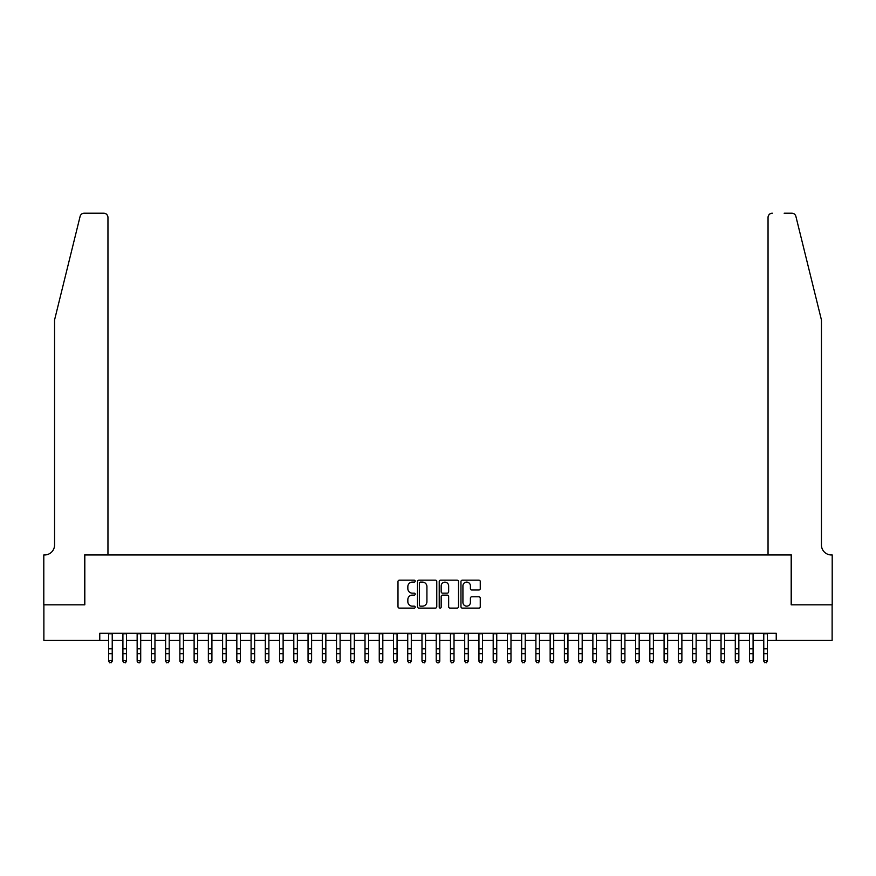 <?xml version="1.0" encoding="UTF-8"?>
<svg xmlns="http://www.w3.org/2000/svg" width="876" height="876" viewBox="0 0 876 876"><rect width="100%" height="100%" fill="white"/><g stroke="black" fill="none" stroke-linecap="round" stroke-linejoin="round"><path stroke-width="1.31" d="M415.213 581.127A0.975 0.975 0 0 0 414.238 580.153L399.379 580.153A1.402 1.402 0 0 0 397.989 581.554L397.989 606.718A1.402 1.402 0 0 0 399.379 608.108L414.238 608.108A0.975 0.975 0 0 0 415.213 607.134A0.975 0.975 0 0 0 414.238 606.159L412.311 606.159A4.479 4.479 0 0 1 407.844 601.681L407.844 599.589A4.479 4.479 0 0 1 412.311 595.111L414.238 595.111A0.975 0.975 0 0 0 415.213 594.136A0.975 0.975 0 0 0 414.238 593.151L412.311 593.151A4.479 4.479 0 0 1 407.844 588.683L407.844 586.581A4.479 4.479 0 0 1 412.311 582.113L414.238 582.113A0.975 0.975 0 0 0 415.213 581.127M478.854 590.008A1.402 1.402 0 0 0 480.256 588.606L480.256 581.554A1.402 1.402 0 0 0 478.854 580.153L462.353 580.153A1.402 1.402 0 0 0 460.962 581.554L460.962 606.718A1.402 1.402 0 0 0 462.353 608.108L478.854 608.108A1.402 1.402 0 0 0 480.256 606.718L480.256 598.188A1.402 1.402 0 0 0 478.854 596.786L471.792 596.786A1.402 1.402 0 0 0 470.401 598.188L470.401 602.414A3.734 3.734 0 0 1 466.656 606.159A3.734 3.734 0 0 1 462.922 602.414L462.922 585.847A3.734 3.734 0 0 1 466.656 582.113A3.734 3.734 0 0 1 470.401 585.847L470.401 588.606A1.402 1.402 0 0 0 471.792 590.008L478.854 590.008M99.765 640.422L43.877 640.422L43.877 604.812L84.819 604.812L84.819 554.968L791.181 554.968L791.181 604.812L832.123 604.812L832.123 640.422L776.235 640.422L776.235 633.293L99.765 633.293L99.765 640.422L108.668 640.422M436.774 581.554A1.402 1.402 0 0 0 435.383 580.153L418.881 580.153A1.402 1.402 0 0 0 417.491 581.554L417.491 606.718A1.402 1.402 0 0 0 418.881 608.108L435.383 608.108A1.402 1.402 0 0 0 436.774 606.718L436.774 581.554M440.617 580.153L457.119 580.153A1.402 1.402 0 0 1 458.509 581.554L458.509 606.718A1.402 1.402 0 0 1 457.119 608.108L450.056 608.108A1.402 1.402 0 0 1 448.654 606.718L448.654 596.512A1.402 1.402 0 0 0 447.264 595.111L442.577 595.111A1.402 1.402 0 0 0 441.175 596.512L441.175 607.134A0.975 0.975 0 0 1 440.201 608.108A0.975 0.975 0 0 1 439.226 607.134L439.226 581.554A1.402 1.402 0 0 1 440.617 580.153M112.227 640.422L122.914 640.422M126.472 640.422L137.149 640.422M140.708 640.422L151.395 640.422M154.953 640.422L165.63 640.422M169.199 640.422L179.876 640.422M183.434 640.422L194.122 640.422M197.68 640.422L208.357 640.422M211.915 640.422L222.603 640.422M226.161 640.422L236.838 640.422M240.396 640.422L251.084 640.422M254.642 640.422L265.319 640.422M268.888 640.422L279.564 640.422M283.123 640.422L293.81 640.422M297.369 640.422L308.045 640.422M311.604 640.422L322.291 640.422M325.85 640.422L336.526 640.422M340.096 640.422L350.772 640.422M354.331 640.422L365.018 640.422M368.577 640.422L379.253 640.422M382.812 640.422L393.499 640.422M397.058 640.422L407.734 640.422M411.293 640.422L421.98 640.422M425.539 640.422L436.215 640.422M439.785 640.422L450.461 640.422M454.02 640.422L464.707 640.422M468.266 640.422L478.942 640.422M482.501 640.422L493.188 640.422M496.747 640.422L507.423 640.422M510.982 640.422L521.669 640.422M525.228 640.422L535.904 640.422M539.474 640.422L550.15 640.422M553.709 640.422L564.396 640.422M567.955 640.422L578.631 640.422M582.19 640.422L592.877 640.422M596.436 640.422L607.112 640.422M610.682 640.422L621.358 640.422M624.917 640.422L635.604 640.422M639.162 640.422L649.839 640.422M653.397 640.422L664.085 640.422M667.643 640.422L678.32 640.422M681.878 640.422L692.566 640.422M696.124 640.422L706.801 640.422M710.37 640.422L721.047 640.422M724.605 640.422L735.293 640.422M738.851 640.422L749.528 640.422M753.086 640.422L763.773 640.422M767.332 640.422L776.235 640.422M420.425 582.113A0.975 0.975 0 0 0 419.44 583.087L419.44 605.174A0.975 0.975 0 0 0 420.425 606.159L422.451 606.159A4.479 4.479 0 0 0 426.919 601.681L426.919 586.581A4.479 4.479 0 0 0 422.451 582.113L420.425 582.113M448.654 585.924A3.734 3.734 0 0 0 444.92 582.179A3.734 3.734 0 0 0 441.175 585.924L441.175 591.76A1.402 1.402 0 0 0 442.577 593.151L447.264 593.151A1.402 1.402 0 0 0 448.654 591.76L448.654 585.924M112.227 633.293L112.227 661.26L111.164 662.825L109.741 662.508L111.164 662.825M108.668 633.293L108.668 660.46L112.227 660.46L111.164 662.508M109.741 662.825L108.668 661.26L109.741 662.508M80.099 216.427C81.183 214.083 81.183 214.083 80.099 216.427C81.183 214.083 81.183 214.083 80.099 216.427L54.553 319.992L54.553 545.003A9.964 9.964 0 0 1 44.588 554.968L43.8 554.968L43.8 604.812L84.6 604.812L84.6 554.968L107.956 554.968L107.956 217.445A4.271 4.271 0 0 0 103.686 213.175L84.249 213.175A4.271 4.271 0 0 0 80.099 216.427M91.86 213.175L103.686 213.175C106.259 213.448 107.682 214.872 107.956 217.445L107.956 554.968M54.553 545.003A9.964 9.964 0 0 1 44.588 554.968M813.618 288.237L795.901 216.427L821.447 319.992L821.447 545.003A9.964 9.964 0 0 0 831.412 554.968L832.2 554.968L832.2 604.812L791.4 604.812L791.4 554.968L768.044 554.968L768.044 217.445L768.044 554.968M784.14 213.175L791.751 213.175A4.271 4.271 0 0 1 795.901 216.427M772.314 213.175A4.271 4.271 0 0 0 768.044 217.445C768.318 214.872 769.741 213.448 772.314 213.175M821.447 545.003A9.964 9.964 0 0 0 831.412 554.968M126.472 633.293L126.472 661.26L125.399 662.825L123.976 662.508L125.399 662.825M122.914 633.293L122.914 660.46L126.472 660.46L125.399 662.508M123.976 662.825L122.914 661.26L123.976 662.508M140.708 633.293L140.708 661.26L139.645 662.825L138.222 662.508L139.645 662.825M137.149 633.293L137.149 660.46L140.708 660.46L139.645 662.508M138.222 662.825L137.149 661.26L138.222 662.508M154.953 633.293L154.953 661.26L153.88 662.825L152.457 662.508L153.88 662.825M151.395 633.293L151.395 660.46L154.953 660.46L153.88 662.508M152.457 662.825L151.395 661.26L152.457 662.508M169.199 633.293L169.199 661.26L168.126 662.825L166.703 662.508L168.126 662.825M165.63 633.293L165.63 660.46L169.199 660.46L168.126 662.508M166.703 662.825L165.63 661.26L166.703 662.508M183.434 633.293L183.434 661.26L182.372 662.825L180.949 662.508L182.372 662.825M179.876 633.293L179.876 660.46L183.434 660.46L182.372 662.508M180.949 662.825L179.876 661.26L180.949 662.508M197.68 633.293L197.68 661.26L196.607 662.825L195.184 662.508L196.607 662.825M194.122 633.293L194.122 660.46L197.68 660.46L196.607 662.508M195.184 662.825L194.122 661.26L195.184 662.508M211.915 633.293L211.915 661.26L210.853 662.825L209.43 662.508L210.853 662.825M208.357 633.293L208.357 660.46L211.915 660.46L210.853 662.508M209.43 662.825L208.357 661.26L209.43 662.508M226.161 633.293L226.161 661.26L225.088 662.825L223.665 662.508L225.088 662.825M222.603 633.293L222.603 660.46L226.161 660.46L225.088 662.508M223.665 662.825L222.603 661.26L223.665 662.508M240.396 633.293L240.396 661.26L239.334 662.825L237.911 662.508L239.334 662.825M236.838 633.293L236.838 660.46L240.396 660.46L239.334 662.508M237.911 662.825L236.838 661.26L237.911 662.508M254.642 633.293L254.642 661.26L253.58 662.825L252.146 662.508L253.58 662.825M251.084 633.293L251.084 660.46L254.642 660.46L253.58 662.508M252.146 662.825L251.084 661.26L252.146 662.508M268.888 633.293L268.888 661.26L267.815 662.825L266.392 662.508L267.815 662.825M265.319 633.293L265.319 660.46L268.888 660.46L267.815 662.508M266.392 662.825L265.319 661.26L266.392 662.508M283.123 633.293L283.123 661.26L282.061 662.825L280.638 662.508L282.061 662.825M279.564 633.293L279.564 660.46L283.123 660.46L282.061 662.508M280.638 662.825L279.564 661.26L280.638 662.508M297.369 633.293L297.369 661.26L296.296 662.825L294.873 662.508L296.296 662.825M293.81 633.293L293.81 660.46L297.369 660.46L296.296 662.508M294.873 662.825L293.81 661.26L294.873 662.508M311.604 633.293L311.604 661.26L310.542 662.825L309.118 662.508L310.542 662.825M308.045 633.293L308.045 660.46L311.604 660.46L310.542 662.508M309.118 662.825L308.045 661.26L309.118 662.508M325.85 633.293L325.85 661.26L324.777 662.825L323.353 662.508L324.777 662.825M322.291 633.293L322.291 660.46L325.85 660.46L324.777 662.508M323.353 662.825L322.291 661.26L323.353 662.508M340.096 633.293L340.096 661.26L339.023 662.825L337.599 662.508L339.023 662.825M336.526 633.293L336.526 660.46L340.096 660.46L339.023 662.508M337.599 662.825L336.526 661.26L337.599 662.508M354.331 633.293L354.331 661.26L353.269 662.825L351.845 662.508L353.269 662.825M350.772 633.293L350.772 660.46L354.331 660.46L353.269 662.508M351.845 662.825L350.772 661.26L351.845 662.508M368.577 633.293L368.577 661.26L367.504 662.825L366.08 662.508L367.504 662.825M365.018 633.293L365.018 660.46L368.577 660.46L367.504 662.508M366.08 662.825L365.018 661.26L366.08 662.508M382.812 633.293L382.812 661.26L381.75 662.825L380.326 662.508L381.75 662.825M379.253 633.293L379.253 660.46L382.812 660.46L381.75 662.508M380.326 662.825L379.253 661.26L380.326 662.508M397.058 633.293L397.058 661.26L395.985 662.825L394.561 662.508L395.985 662.825M393.499 633.293L393.499 660.46L397.058 660.46L395.985 662.508M394.561 662.825L393.499 661.26L394.561 662.508M411.293 633.293L411.293 661.26L410.231 662.825L408.807 662.508L410.231 662.825M407.734 633.293L407.734 660.46L411.293 660.46L410.231 662.508M408.807 662.825L407.734 661.26L408.807 662.508M425.539 633.293L425.539 661.26L424.466 662.825L423.042 662.508L424.466 662.825M421.98 633.293L421.98 660.46L425.539 660.46L424.466 662.508M423.042 662.825L421.98 661.26L423.042 662.508M439.785 633.293L439.785 661.26L438.712 662.825L437.288 662.508L438.712 662.825M436.215 633.293L436.215 660.46L439.785 660.46L438.712 662.508M437.288 662.825L436.215 661.26L437.288 662.508M454.02 633.293L454.02 661.26L452.958 662.825L451.534 662.508L452.958 662.825M450.461 633.293L450.461 660.46L454.02 660.46L452.958 662.508M451.534 662.825L450.461 661.26L451.534 662.508M468.266 633.293L468.266 661.26L467.193 662.825L465.769 662.508L467.193 662.825M464.707 633.293L464.707 660.46L468.266 660.46L467.193 662.508M465.769 662.825L464.707 661.26L465.769 662.508M482.501 633.293L482.501 661.26L481.439 662.825L480.015 662.508L481.439 662.825M478.942 633.293L478.942 660.46L482.501 660.46L481.439 662.508M480.015 662.825L478.942 661.26L480.015 662.508M496.747 633.293L496.747 661.26L495.674 662.825L494.25 662.508L495.674 662.825M493.188 633.293L493.188 660.46L496.747 660.46L495.674 662.508M494.25 662.825L493.188 661.26L494.25 662.508M510.982 633.293L510.982 661.26L509.92 662.825L508.496 662.508L509.92 662.825M507.423 633.293L507.423 660.46L510.982 660.46L509.92 662.508M508.496 662.825L507.423 661.26L508.496 662.508M525.228 633.293L525.228 661.26L524.155 662.825L522.731 662.508L524.155 662.825M521.669 633.293L521.669 660.46L525.228 660.46L524.155 662.508M522.731 662.825L521.669 661.26L522.731 662.508M539.474 633.293L539.474 661.26L538.401 662.825L536.977 662.508L538.401 662.825M535.904 633.293L535.904 660.46L539.474 660.46L538.401 662.508M536.977 662.825L535.904 661.26L536.977 662.508M553.709 633.293L553.709 661.26L552.646 662.825L551.223 662.508L552.646 662.825M550.15 633.293L550.15 660.46L553.709 660.46L552.646 662.508M551.223 662.825L550.15 661.26L551.223 662.508M567.955 633.293L567.955 661.26L566.882 662.825L565.458 662.508L566.882 662.825M564.396 633.293L564.396 660.46L567.955 660.46L566.882 662.508M565.458 662.825L564.396 661.26L565.458 662.508M582.19 633.293L582.19 661.26L581.127 662.825L579.704 662.508L581.127 662.825M578.631 633.293L578.631 660.46L582.19 660.46L581.127 662.508M579.704 662.825L578.631 661.26L579.704 662.508M596.436 633.293L596.436 661.26L595.362 662.825L593.939 662.508L595.362 662.825M592.877 633.293L592.877 660.46L596.436 660.46L595.362 662.508M593.939 662.825L592.877 661.26L593.939 662.508M610.682 633.293L610.682 661.26L609.608 662.825L608.185 662.508L609.608 662.825M607.112 633.293L607.112 660.46L610.682 660.46L609.608 662.508M608.185 662.825L607.112 661.26L608.185 662.508M624.917 633.293L624.917 661.26L623.854 662.825L622.42 662.508L623.854 662.825M621.358 633.293L621.358 660.46L624.917 660.46L623.854 662.508M622.42 662.825L621.358 661.26L622.42 662.508M639.162 633.293L639.162 661.26L638.089 662.825L636.666 662.508L638.089 662.825M635.604 633.293L635.604 660.46L639.162 660.46L638.089 662.508M636.666 662.825L635.604 661.26L636.666 662.508M653.397 633.293L653.397 661.26L652.335 662.825L650.912 662.508L652.335 662.825M649.839 633.293L649.839 660.46L653.397 660.46L652.335 662.508M650.912 662.825L649.839 661.26L650.912 662.508M667.643 633.293L667.643 661.26L666.57 662.825L665.147 662.508L666.57 662.825M664.085 633.293L664.085 660.46L667.643 660.46L666.57 662.508M665.147 662.825L664.085 661.26L665.147 662.508M681.878 633.293L681.878 661.26L680.816 662.825L679.393 662.508L680.816 662.825M678.32 633.293L678.32 660.46L681.878 660.46L680.816 662.508M679.393 662.825L678.32 661.26L679.393 662.508M696.124 633.293L696.124 661.26L695.051 662.825L693.628 662.508L695.051 662.825M692.566 633.293L692.566 660.46L696.124 660.46L695.051 662.508M693.628 662.825L692.566 661.26L693.628 662.508M710.37 633.293L710.37 661.26L709.297 662.825L707.874 662.508L709.297 662.825M706.801 633.293L706.801 660.46L710.37 660.46L709.297 662.508M707.874 662.825L706.801 661.26L707.874 662.508M724.605 633.293L724.605 661.26L723.543 662.825L722.12 662.508L723.543 662.825M721.047 633.293L721.047 660.46L724.605 660.46L723.543 662.508M722.12 662.825L721.047 661.26L722.12 662.508M738.851 633.293L738.851 661.26L737.778 662.825L736.355 662.508L737.778 662.825M735.293 633.293L735.293 660.46L738.851 660.46L737.778 662.508M736.355 662.825L735.293 661.26L736.355 662.508M753.086 633.293L753.086 661.26L752.024 662.825L750.601 662.508L752.024 662.825M749.528 633.293L749.528 660.46L753.086 660.46L752.024 662.508M750.601 662.825L749.528 661.26L750.601 662.508M767.332 633.293L767.332 661.26L766.259 662.825L764.836 662.508L766.259 662.825M763.773 633.293L763.773 660.46L767.332 660.46L766.259 662.508M764.836 662.825L763.773 661.26L764.836 662.508M112.227 648.788L108.668 648.788M112.227 653.682L108.668 653.682M112.227 633.753L108.668 633.753M126.472 648.788L122.914 648.788M126.472 653.682L122.914 653.682M126.472 633.753L122.914 633.753M140.708 648.788L137.149 648.788M140.708 653.682L137.149 653.682M140.708 633.753L137.149 633.753M154.953 648.788L151.395 648.788M154.953 653.682L151.395 653.682M154.953 633.753L151.395 633.753M169.199 648.788L165.63 648.788M169.199 653.682L165.63 653.682M169.199 633.753L165.63 633.753M183.434 648.788L179.876 648.788M183.434 653.682L179.876 653.682M183.434 633.753L179.876 633.753M197.68 648.788L194.122 648.788M197.68 653.682L194.122 653.682M197.68 633.753L194.122 633.753M211.915 648.788L208.357 648.788M211.915 653.682L208.357 653.682M211.915 633.753L208.357 633.753M226.161 648.788L222.603 648.788M226.161 653.682L222.603 653.682M226.161 633.753L222.603 633.753M240.396 648.788L236.838 648.788M240.396 653.682L236.838 653.682M240.396 633.753L236.838 633.753M254.642 648.788L251.084 648.788M254.642 653.682L251.084 653.682M254.642 633.753L251.084 633.753M268.888 648.788L265.319 648.788M268.888 653.682L265.319 653.682M268.888 633.753L265.319 633.753M283.123 648.788L279.564 648.788M283.123 653.682L279.564 653.682M283.123 633.753L279.564 633.753M297.369 648.788L293.81 648.788M297.369 653.682L293.81 653.682M297.369 633.753L293.81 633.753M311.604 648.788L308.045 648.788M311.604 653.682L308.045 653.682M311.604 633.753L308.045 633.753M325.85 648.788L322.291 648.788M325.85 653.682L322.291 653.682M325.85 633.753L322.291 633.753M340.096 648.788L336.526 648.788M340.096 653.682L336.526 653.682M340.096 633.753L336.526 633.753M354.331 648.788L350.772 648.788M354.331 653.682L350.772 653.682M354.331 633.753L350.772 633.753M368.577 648.788L365.018 648.788M368.577 653.682L365.018 653.682M368.577 633.753L365.018 633.753M382.812 648.788L379.253 648.788M382.812 653.682L379.253 653.682M382.812 633.753L379.253 633.753M397.058 648.788L393.499 648.788M397.058 653.682L393.499 653.682M397.058 633.753L393.499 633.753M411.293 648.788L407.734 648.788M411.293 653.682L407.734 653.682M411.293 633.753L407.734 633.753M425.539 648.788L421.98 648.788M425.539 653.682L421.98 653.682M425.539 633.753L421.98 633.753M439.785 648.788L436.215 648.788M439.785 653.682L436.215 653.682M439.785 633.753L436.215 633.753M454.02 648.788L450.461 648.788M454.02 653.682L450.461 653.682M454.02 633.753L450.461 633.753M468.266 648.788L464.707 648.788M468.266 653.682L464.707 653.682M468.266 633.753L464.707 633.753M482.501 648.788L478.942 648.788M482.501 653.682L478.942 653.682M482.501 633.753L478.942 633.753M496.747 648.788L493.188 648.788M496.747 653.682L493.188 653.682M496.747 633.753L493.188 633.753M510.982 648.788L507.423 648.788M510.982 653.682L507.423 653.682M510.982 633.753L507.423 633.753M525.228 648.788L521.669 648.788M525.228 653.682L521.669 653.682M525.228 633.753L521.669 633.753M539.474 648.788L535.904 648.788M539.474 653.682L535.904 653.682M539.474 633.753L535.904 633.753M553.709 648.788L550.15 648.788M553.709 653.682L550.15 653.682M553.709 633.753L550.15 633.753M567.955 648.788L564.396 648.788M567.955 653.682L564.396 653.682M567.955 633.753L564.396 633.753M582.19 648.788L578.631 648.788M582.19 653.682L578.631 653.682M582.19 633.753L578.631 633.753M596.436 648.788L592.877 648.788M596.436 653.682L592.877 653.682M596.436 633.753L592.877 633.753M610.682 648.788L607.112 648.788M610.682 653.682L607.112 653.682M610.682 633.753L607.112 633.753M624.917 648.788L621.358 648.788M624.917 653.682L621.358 653.682M624.917 633.753L621.358 633.753M639.162 648.788L635.604 648.788M639.162 653.682L635.604 653.682M639.162 633.753L635.604 633.753M653.397 648.788L649.839 648.788M653.397 653.682L649.839 653.682M653.397 633.753L649.839 633.753M667.643 648.788L664.085 648.788M667.643 653.682L664.085 653.682M667.643 633.753L664.085 633.753M681.878 648.788L678.32 648.788M681.878 653.682L678.32 653.682M681.878 633.753L678.32 633.753M696.124 648.788L692.566 648.788M696.124 653.682L692.566 653.682M696.124 633.753L692.566 633.753M710.37 648.788L706.801 648.788M710.37 653.682L706.801 653.682M710.37 633.753L706.801 633.753M724.605 648.788L721.047 648.788M724.605 653.682L721.047 653.682M724.605 633.753L721.047 633.753M738.851 648.788L735.293 648.788M738.851 653.682L735.293 653.682M738.851 633.753L735.293 633.753M753.086 648.788L749.528 648.788M753.086 653.682L749.528 653.682M753.086 633.753L749.528 633.753M767.332 648.788L763.773 648.788M767.332 653.682L763.773 653.682M767.332 633.753L763.773 633.753"/></g></svg>
